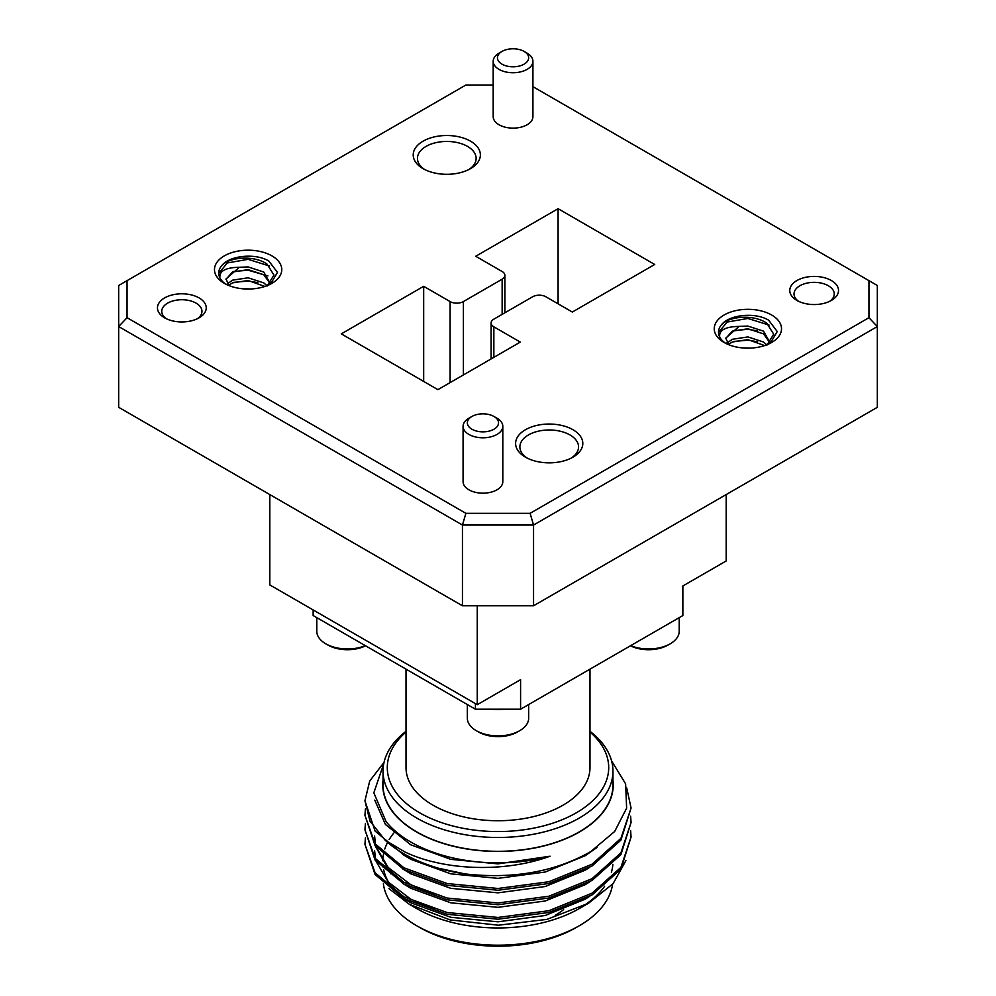 <?xml version="1.0" encoding="UTF-8"?>
<svg xmlns="http://www.w3.org/2000/svg" width="996" height="996" viewBox="0 0 996 996"><rect width="100%" height="100%" fill="white"/><g stroke="black" fill="none" stroke-linecap="round" stroke-linejoin="round"><path stroke-width="1.49" d="M796.912 300.431L796.912 300.431A24.377 14.069 180 0 1 796.912 280.536A24.377 14.069 180 0 1 831.386 280.536A24.377 14.069 180 0 1 831.386 300.431A24.377 14.069 180 0 1 796.912 300.431M829.73 301.302A20.119 11.616 0 0 0 834.262 293.957A20.119 11.616 0 0 0 828.373 285.752A20.119 11.616 0 0 0 806.449 283.225A20.119 11.616 0 0 0 794.036 293.957A20.119 11.616 0 0 0 798.555 301.302M525.452 457.164L525.452 457.164A33.59 19.397 180 0 1 525.452 429.724A33.59 19.397 180 0 1 572.961 429.724A33.59 19.397 180 0 1 572.961 457.164A33.59 19.397 180 0 1 525.452 457.164M571.355 458.023A29.332 16.932 0 0 0 578.552 446.918A29.332 16.932 0 0 0 569.949 434.941A29.332 16.932 0 0 0 537.977 431.268A29.332 16.932 0 0 0 519.875 446.918A29.332 16.932 0 0 0 527.058 458.023M164.614 317.824L164.614 317.824A24.377 14.069 180 0 1 164.614 297.916A24.377 14.069 180 0 1 199.088 297.916A24.377 14.069 180 0 1 199.088 317.824A24.377 14.069 180 0 1 164.614 317.824M197.445 318.683A20.119 11.616 0 0 0 201.964 311.35A20.119 11.616 0 0 0 196.075 303.133A20.119 11.616 0 0 0 174.151 300.618A20.119 11.616 0 0 0 161.738 311.35A20.119 11.616 0 0 0 166.27 318.683M423.039 168.623L423.039 168.623A33.59 19.397 180 0 1 423.039 141.195A33.59 19.397 180 0 1 470.548 141.195A33.59 19.397 180 0 1 470.548 168.623A33.59 19.397 180 0 1 423.039 168.623M468.942 169.494A29.332 16.932 0 0 0 476.125 158.389A29.332 16.932 0 0 0 467.535 146.412A29.332 16.932 0 0 0 435.563 142.739A29.332 16.932 0 0 0 417.449 158.389A29.332 16.932 0 0 0 424.645 169.494M471.905 429.214A15.612 9.014 0 0 0 493.979 429.214A15.612 9.014 0 0 0 493.979 416.477L496.992 418.208A19.87 11.466 180 0 1 502.806 426.325A19.87 11.466 180 0 1 490.542 436.92A19.87 11.466 180 0 1 468.904 434.43A19.87 11.466 180 0 1 463.078 426.325A19.87 11.466 180 0 1 468.904 418.208L471.905 416.477A15.612 9.014 0 0 0 471.905 429.214M502.021 64.167A15.612 9.014 0 0 0 524.095 64.167A15.612 9.014 0 0 0 524.095 51.419L527.096 53.162A19.87 11.466 180 0 1 532.922 61.266A19.87 11.466 180 0 1 520.659 71.861A19.87 11.466 180 0 1 499.008 69.384A19.87 11.466 180 0 1 493.194 61.266A19.87 11.466 180 0 1 499.008 53.162L502.021 51.419A15.612 9.014 0 0 0 502.021 64.167M463.078 426.325L463.078 481.703A19.87 11.466 0 0 0 468.904 489.808A19.87 11.466 0 0 0 490.542 492.298A19.87 11.466 0 0 0 502.806 481.703L502.806 426.325M493.194 61.266L493.194 116.657A19.87 11.466 0 0 0 499.008 124.761A19.87 11.466 0 0 0 520.659 127.251A19.87 11.466 0 0 0 532.922 116.657L532.922 61.266M519.675 730.703L517.509 731.96A27.589 15.936 180 0 1 478.491 731.96L476.325 730.703A30.664 17.704 0 0 0 519.675 730.703A30.664 17.704 0 0 0 528.664 718.191L528.664 704.558M504.399 709.214A30.664 17.704 180 0 1 491.601 709.214M630.68 645.657A30.664 17.704 0 0 0 670.221 643.79A30.664 17.704 0 0 0 679.21 631.277L679.21 617.632M670.221 643.79L668.055 645.047A27.589 15.936 180 0 1 630.431 645.794M365.569 645.794A27.589 15.936 180 0 1 327.945 645.047L325.779 643.79A30.664 17.704 0 0 0 365.32 645.657M406.019 732.06A110.705 63.918 0 0 0 427.707 817.019A110.705 63.918 0 0 0 576.286 812.823A110.705 63.918 0 0 0 589.981 732.06M589.981 731.288A114.963 66.371 180 0 1 612.963 771.103A114.963 66.371 180 0 1 579.299 818.04A114.963 66.371 180 0 1 454.002 832.432A114.963 66.371 180 0 1 383.037 771.103A114.963 66.371 180 0 1 406.019 731.288M383.037 771.103L383.037 784.935A114.963 66.371 0 0 0 454.002 846.251A114.963 66.371 0 0 0 579.299 831.872A114.963 66.371 0 0 0 612.963 784.935L612.963 771.103M612.963 780.503A115.225 66.52 180 0 1 579.473 831.971A115.225 66.52 180 0 1 416.527 831.971A115.225 66.52 180 0 1 383.037 780.503M383.759 763.671L373.836 792.816L386.112 821.675A123.404 71.251 0 0 0 410.738 841.994A123.404 71.251 0 0 0 550.066 856.211C503.827 873.168 443.245 870.355 404.961 851.991L385.128 840.188L370.002 821.165L364.934 800.796L369.715 781.001L384.02 762.401M385.128 840.188A133.066 76.829 0 0 0 403.903 853.821A133.066 76.829 0 0 0 465.12 873.94C513.388 879.269 555.27 871.811 590.79 851.568L614.657 831.498L626.633 808.179L625.625 783.864L611.606 760.932M626.733 788.023L631.066 808.042L620.931 838.346L592.097 864.179L548.921 881.734L498 888.482L447.08 883.539L403.903 867.79L375.069 843.774L364.934 815.288L365.42 808.914M631.066 808.042L620.931 840.101L592.097 865.935L548.921 883.489L498 890.25L447.08 885.307L403.903 869.558L375.069 845.529L364.934 815.288M630.63 816.16L631.066 822.522L620.931 852.825L592.097 878.659L548.921 896.213L498 902.974L447.08 898.031L403.903 882.282L375.069 858.266L364.934 829.768L365.42 823.406M631.066 822.522L620.931 854.593L592.097 880.414L548.921 897.981L498 904.729L447.08 899.786L403.903 884.037L375.069 860.021L364.934 829.768M630.63 830.652L631.066 837.014L620.931 867.317L592.097 893.151L548.921 910.705L498 917.453L447.08 912.51L403.903 896.774L375.069 872.745L364.934 844.259L365.42 837.885M631.066 837.014L620.931 869.072L592.097 894.906L548.921 912.461L498 919.221L447.08 914.278L403.903 898.529L375.069 874.513L364.934 844.259M465.12 873.94L431.903 866.819L403.903 855.066L375.069 831.05L364.934 800.796M388.95 888.619L409.443 904.368L416.527 908.464A115.225 66.52 0 0 0 579.473 908.464L588.549 903.223L613.1 883.626L625.899 860.606M393.769 833.067A115.225 66.52 0 0 0 389.175 839.566M387.008 843.575A115.225 66.52 0 0 0 384.792 849.015M384.033 851.63A115.225 66.52 0 0 0 383.634 853.311M383.348 854.805A115.225 66.52 0 0 0 382.788 860.756M382.9 864.553A115.225 66.52 0 0 0 383.248 867.429M383.647 869.558A115.225 66.52 0 0 0 388.776 882.605M409.443 904.368L450.142 919.931L498.486 925.209L547.09 919.358L588.549 903.223L579.473 908.464M581.888 906.808A114.963 66.371 0 0 0 604.672 886.191M611.395 872.372A114.963 66.371 0 0 0 612.864 864.304M383.36 883.776A114.963 66.371 0 0 0 416.702 925.745L419.714 927.475A110.705 63.918 0 0 0 576.286 927.475L579.299 925.745A114.963 66.371 0 0 0 612.59 884.211M589.981 669.15L589.981 767.63A91.981 53.099 180 0 1 563.039 805.179A91.981 53.099 180 0 1 462.804 816.695A91.981 53.099 180 0 1 406.019 767.63L406.019 669.15M267.165 286.001L273.95 275.083L267.115 264.177C255.15 255.337 230.462 256.595 222.008 265.297A29.382 16.957 0 0 0 218.734 273.091A29.382 16.957 0 0 0 219.929 277.884C219.058 271.074 225.519 267.538 239.326 267.277L225.98 279.005L229.142 285.653M766.932 345.139L773.718 334.208L766.87 323.314C754.918 314.462 730.23 315.72 721.776 324.435A29.382 16.957 0 0 0 718.502 332.216A29.382 16.957 0 0 0 719.697 337.009C718.826 330.211 725.287 326.676 739.094 326.402L725.748 338.13L728.91 344.778M724.092 342.475A33.64 19.422 180 0 1 724.092 315.01A33.64 19.422 180 0 1 771.663 315.01A33.64 19.422 180 0 1 771.663 342.475A33.64 19.422 180 0 1 724.092 342.475M224.337 283.35A33.64 19.422 180 0 1 224.337 255.872A33.64 19.422 180 0 1 271.908 255.872A33.64 19.422 180 0 1 271.908 283.35A33.64 19.422 180 0 1 224.337 283.35M727.08 342.5L728.188 341.977M733.529 341.466L747.884 340.196L757.607 341.728M733.529 330.597L747.884 329.327L757.607 330.859M718.502 332.477L727.105 322.069L747.884 318.459L769.136 325.107M227.312 283.362L228.433 282.839M233.761 282.341L248.116 281.059L257.839 282.603M233.761 271.472L248.116 270.202L267.924 275.917M218.734 273.34L227.337 262.944L248.116 259.334L269.368 265.982M726.196 494.564L726.196 560.96L682.858 585.972L682.858 615.528L520.584 709.214L520.584 679.67L477.258 704.682L269.804 584.913L269.804 494.564M477.258 704.682L477.258 605.78M533.557 605.78L877.327 407.314L877.327 326.551L533.557 525.029L533.557 605.78L462.443 605.78L462.443 525.029L118.673 326.551L118.673 407.314L462.443 605.78M493.194 85.009L465.904 85.009L127.052 280.648L127.052 317.699L465.904 513.338L530.096 513.338L868.948 317.699L868.948 280.648L532.922 86.652M491.103 358.934L491.103 322.99A9.387 5.416 0 0 1 493.854 319.156L532.611 296.783A9.387 5.416 0 0 1 545.895 296.783L572.327 312.047L654.708 264.475L558.096 208.699L475.715 256.271L502.146 271.522A9.387 5.416 0 0 1 504.897 275.357A9.387 5.416 0 0 1 502.146 279.191L463.389 301.576L463.389 374.944M491.103 322.99A9.387 5.416 0 0 0 493.854 326.825L493.854 357.352M450.105 382.601L450.105 301.576L423.674 286.313L341.292 333.872L437.904 389.648L520.286 342.089L493.854 326.825M450.105 301.576A9.387 5.416 0 0 0 463.389 301.576M127.052 317.699L118.673 326.551L118.673 285.491L127.052 280.648M868.948 280.648L877.327 285.491L877.327 326.551L868.948 317.699M530.096 513.338L533.557 525.029L462.443 525.029L465.904 513.338M423.674 381.443L423.674 286.313M558.096 303.83L558.096 208.699M739.094 326.402L747.884 326.065L763.534 331.158L769.958 342.624M727.341 342.885L732.234 339.312L747.884 336.922L763.534 342.026L766.783 344.815M741.597 347.816L750.635 348.102M725.76 338.515L732.234 331.158L747.884 328.78L763.534 333.872L769.883 342.699M728.524 344.392L732.234 342.026L747.884 339.636L764.667 345.575M239.326 267.277L248.116 266.928L263.766 272.033L270.19 283.487M227.574 283.76L232.466 280.175L248.116 277.797L263.766 282.889L267.015 285.678M241.841 288.691L250.868 288.965M225.992 279.378L232.466 272.033L248.116 269.642L263.766 274.747L270.128 283.561M228.756 285.254L232.466 282.889L248.116 280.511L264.899 286.437M313.142 609.926L313.142 615.528L475.416 709.214L475.416 703.624M520.584 709.214L475.416 709.214M374.596 850.572L375.48 858.813M376.127 861.416L388.179 881.97L410.738 899.139L434.766 909.373M374.596 836.08L375.48 844.334M376.127 846.924L388.179 867.479L410.738 884.647L434.766 894.894M550.066 856.211L498 863.868L450.777 859.349L410.738 844.807L385.402 824.439L374.782 800.112M596.965 847.534L585.262 855.676L545.223 872.023L498 878.36L450.777 873.841L410.738 859.299L402.583 854.319M589.856 867.242L585.262 870.168L545.223 886.515L498 892.839L450.777 888.32L410.738 873.791L402.583 868.811M589.856 881.734L585.262 884.647L545.223 900.994L498 907.331L450.777 902.812L410.738 888.27L402.583 883.303M390.868 873.865L375.031 845.492M374.77 843.375L374.596 839.703M589.856 896.213L585.262 899.139L545.223 915.486L498 921.81L450.777 917.291L410.738 902.762L402.583 897.782M416.702 925.745A114.963 66.371 0 0 0 579.299 925.745L576.286 927.475M555.208 915.312A80.9 46.712 0 0 0 563.611 909.609M327.945 645.047L325.779 643.79A30.664 17.704 0 0 1 316.79 631.277L316.79 617.632M478.491 731.96L476.325 730.703A30.664 17.704 0 0 1 467.336 718.191L467.336 704.558M527.096 53.162L524.095 51.419A15.612 9.014 0 0 0 502.021 51.419M496.992 418.208L493.979 416.477A15.612 9.014 0 0 0 471.905 416.477M222.008 265.297C230.151 255.287 255.872 252.984 268.895 261.089L277.473 272.394L270.514 284.072M721.776 324.435C729.906 314.425 755.64 312.109 768.663 320.226L777.241 331.531L770.282 343.197M719.697 337.009A29.382 16.957 0 0 0 725.698 343.346M219.929 277.884A29.382 16.957 0 0 0 225.943 284.209M502.146 314.375L502.146 279.191M504.897 312.781L504.897 275.357M770.02 341.553L770.02 342.562M270.252 282.428L270.252 283.424"/></g></svg>
